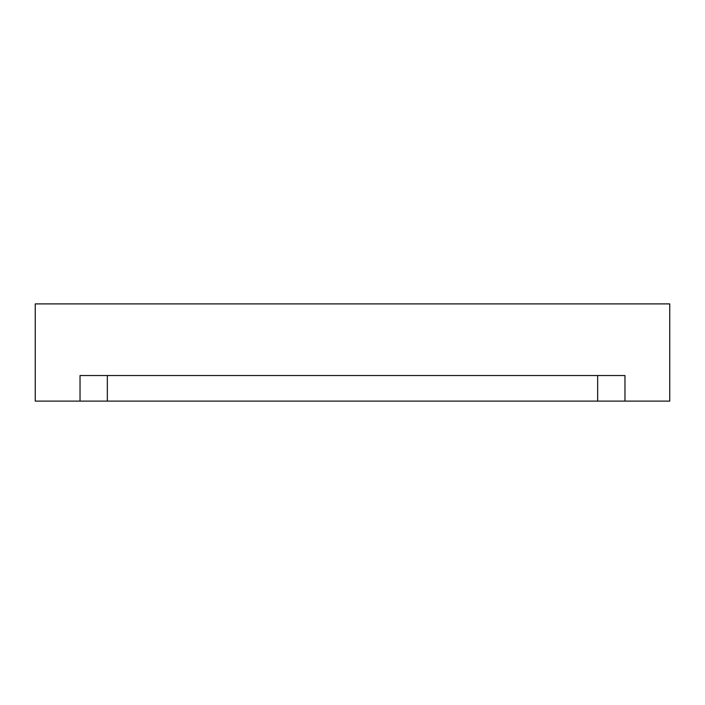 <?xml version="1.0" encoding="UTF-8"?>
<svg xmlns="http://www.w3.org/2000/svg" width="705" height="705" viewBox="0 0 705 705"><rect width="100%" height="100%" fill="white"/><g stroke="black" fill="none" stroke-linecap="round" stroke-linejoin="round"><path stroke-width="1.06" d="M73.628 303.89L92.461 303.89L73.628 303.89M631.372 303.89L612.539 303.89L631.372 303.89M352.5 303.89L342.533 303.89L352.5 303.89M107.336 401.11L597.664 401.11L597.664 375.527L597.664 401.11L624.974 401.11L624.974 375.527L80.026 375.527L80.026 401.11L107.336 401.11L107.336 375.527L107.336 401.11L80.026 401.11L80.026 375.527L624.974 375.527L624.974 401.11L669.75 401.11L669.75 303.89L35.25 303.89L35.25 401.11L80.026 401.11L35.25 401.11L35.25 303.89L669.75 303.89L669.75 401.11L107.336 401.11"/></g></svg>
